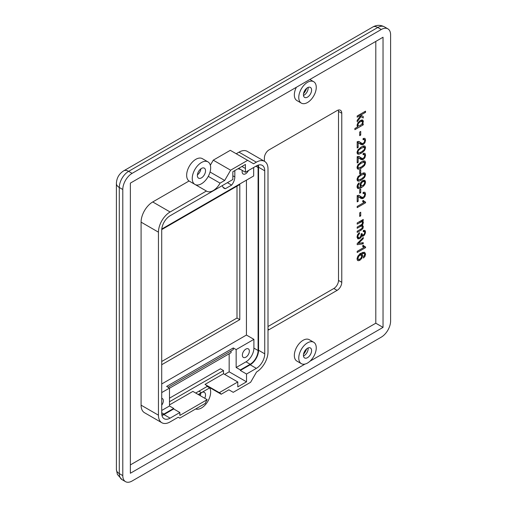 <?xml version="1.0" encoding="UTF-8"?>
<svg xmlns="http://www.w3.org/2000/svg" width="507" height="507" viewBox="0 0 507 507"><rect width="100%" height="100%" fill="white"/><g stroke="black" fill="none" stroke-linecap="round" stroke-linejoin="round"><path stroke-width="0.76" d="M360.23 121.756L358.474 123.334L357.898 125.02L358.449 126.002L360.141 125.571L361.954 123.949L362.562 122.25L361.992 121.268L360.49 120.4L362.106 121.331L360.23 121.756L359.273 121.205M358.449 126.002L357.074 125.21M357.898 125.02L357.156 124.595M358.474 123.334L357.815 122.948M357.277 126.332L357.834 126.788L357.055 125.406L357.91 122.77L360.268 120.514L361.903 119.937L362.993 120.362L363.373 121.667L362.423 124.253L363.234 123.784L363.234 124.849L354.875 129.678L354.875 128.493L357.834 126.788L357.454 126.566M363.234 124.849L361.865 124.057M357.511 125.463L357.074 125.717M362.423 124.253L361.935 123.968M363.373 121.667L361.041 120.324L361.003 120.691M362.632 120.064L362.29 119.956M358.176 142.746L358.176 147.474L357.188 148.038L357.188 141.675L359.013 141.535L362.036 143.462L363.272 143.297L364.299 142.201L364.717 140.648L364.273 139.539L363.044 139.729L363.151 138.449L364.945 138.354L365.566 140.185L364.901 142.765L363.253 144.527L361.25 144.66L357.188 142.175M358.728 142.93L357.188 142.042M362.264 144.856L359.545 143.5M363.253 144.527L360.921 143.183L359.938 143.513M364.901 142.765L364.197 142.359M365.566 140.185L363.234 138.937M363.215 138.43L363.234 138.842M364.273 139.539L363.12 138.874M358.411 141.39L361.269 143.094M359.013 141.535L359.482 141.783M358.176 147.474L357.188 146.903M358.176 157.715L358.176 162.443L357.188 163.007L357.188 156.638L359.013 156.505L362.036 158.431L363.272 158.266L364.299 157.17L364.717 155.617L364.273 154.508L363.044 154.698L363.151 153.418L364.945 153.323L365.566 155.155L364.901 157.734L363.253 159.496L361.25 159.629L357.188 157.145M358.728 157.899L357.188 157.012M362.264 159.825L359.545 158.469M363.253 159.496L360.921 158.152L359.938 158.482M364.901 157.734L364.197 157.328M365.566 155.155L363.234 153.906M363.215 153.399L363.234 153.811M364.273 154.508L363.12 153.843M358.411 156.359L361.269 158.064M359.013 156.505L359.482 156.752M358.176 162.443L357.188 161.872M360.724 173.223L359.691 173.819L359.691 170.181L360.724 169.592L360.724 173.223L359.691 172.627M361.199 255.084L359.894 255.275L358.88 256.117L357.891 258.399L358.411 259.381L359.837 259.102L361.199 257.784L361.7 256.155L361.199 255.084L359.634 254.184M358.411 259.381L357.074 258.608M357.891 258.399L357.15 257.968M358.138 257.271L357.492 256.897M358.88 256.117L358.176 255.712M359.894 255.275L359 254.761M365.015 256.276L363.487 258.031L363.411 256.897L364.723 254.508L364.451 253.677L363.424 253.392L361.491 254.172L362.328 254.729L362.6 255.87L361.846 258.317L359.9 260.275L358.436 260.725L357.41 260.249L357.048 258.906L357.986 255.946L361.092 253.221L364.609 252.226L365.566 254.096L365.015 256.276L364.324 255.877M365.566 254.096L363.227 252.942M363.189 252.271L363.234 252.752M358.436 260.725L357.308 260.072M357.784 260.573L357.41 260.249M359.9 260.275L357.568 258.925L357.061 259.172M361.846 258.317L361.117 257.892M362.6 255.87L360.268 254.546M359.995 253.386L360.274 254.52M360.49 253.589L362.328 254.729L360.42 253.627M363.424 253.392L362.15 252.657M364.451 253.677L362.473 252.511M360.724 192.673L359.691 193.268L359.691 189.637L360.724 189.041L360.724 192.673L359.691 192.077M365.566 202.794L357.188 207.629L357.188 206.45L363.715 202.68L362.48 201.025L363.475 200.455L364.451 201.628L365.566 202.033L365.566 202.794L363.234 201.45L362.822 201.691M363.234 200.937L363.234 201.45M364.451 201.628L362.949 200.759L364.451 201.628M361.421 220.507L363.094 221.47L362.385 221.008L363.094 221.47L363.373 222.554L362.315 225.14L363.373 226.68L362.873 228.568L361.339 230.013L357.188 232.402L357.188 231.23L360.997 229.031L362.315 227.738L362.055 225.957L360.699 226.249L357.188 228.277L357.188 227.098L361.117 224.829L362.144 223.948L362.48 222.807L362.258 222.009L361.586 221.781L357.188 224.132L357.188 222.947L363.234 219.461L363.234 220.52L362.385 221.008L361.472 220.482M362.258 222.009L360.401 221.096M360.699 226.249L359.678 225.659M362.055 225.957L360.61 225.121M361.339 230.013L360.319 229.424M362.873 228.568L362.106 228.131M363.373 226.68L361.041 225.368M360.978 224.905L361.041 225.336M362.784 225.336L361.434 224.633M363.094 223.986L362.347 223.555M363.373 222.554L361.035 221.261M361.003 220.748L361.041 221.21M363.234 220.52L362.315 219.987M358.398 243.423L363.234 242.625L363.234 243.842L357.188 244.685L357.188 243.582L363.234 237.441L363.234 238.689L358.398 243.423L357.727 243.037M363.234 243.842L361.58 242.885M363.234 238.689L362.448 238.233M365.566 247.663L357.188 252.499L357.188 251.32L363.715 247.549L362.48 245.895L363.475 245.325L364.451 246.491L365.566 246.903L365.566 247.663L363.234 246.32L362.822 246.554M363.234 245.806L363.234 246.32M364.451 246.491L362.949 245.629L364.451 246.491M359.526 233.67L358.272 235.083L357.891 236.503L358.392 237.618L359.634 237.479L360.794 236.281L361.142 233.892L362.036 233.505L362.372 234.861L363.424 234.861L364.356 233.879L364.723 232.529L364.349 231.598L363.221 231.655L363.405 230.368L364.996 230.432L365.566 232.016L364.476 235.115L362.416 236.319L361.706 235.736L360.997 237.472L359.653 238.721L357.796 238.873L357.042 236.984L357.695 234.5L359.393 232.567L359.526 233.67L358.671 233.176M359.653 238.721L357.08 237.491M360.997 237.472L360.224 237.029M361.909 236.028L361.155 235.419M363.399 236.091L361.244 234.842M364.476 235.115L363.696 234.665M365.268 233.638L364.615 233.264M365.566 232.016L363.354 230.736M364.349 231.598L363.316 231.002M362.372 234.861L361.206 234.19L362.372 234.861M358.392 237.618L357.048 236.845M357.891 236.503L357.131 236.066M358.272 235.083L357.606 234.703M360.724 215.862L359.691 216.457L359.691 212.826L360.724 212.23L360.724 215.862L359.691 215.266M358.176 196.615L358.176 201.342L357.188 201.906L357.188 195.544L359.013 195.404L362.036 197.331L363.272 197.166L364.299 196.07L364.717 194.517L364.273 193.408L363.044 193.598L363.151 192.324L364.945 192.229L365.566 194.054L364.901 196.634L363.253 198.395L361.25 198.529L357.188 196.051M358.728 196.798L357.188 195.911M362.264 198.731L359.545 197.369M363.253 198.395L360.921 197.052L359.938 197.381M364.901 196.634L364.197 196.228M365.566 194.054L363.234 192.806M363.215 192.299L363.234 192.711M364.273 193.408L363.12 192.742M358.411 195.258L361.269 196.963M359.013 195.404L359.482 195.651M358.176 201.342L357.188 200.772M361.421 185.771L362.803 185.505L364.203 184.155L364.717 182.552L364.159 181.5L362.714 181.753L361.421 183.052L360.921 184.713L361.421 185.771L360.021 184.966L360.769 182.488L362.752 180.517L364.793 180.2L365.566 181.918L363.234 180.574L363.208 180.955M360.921 184.713L360.09 184.231M361.421 183.052L360.692 182.634M362.714 181.753L361.789 181.221M364.159 181.5L362.613 180.606M365.566 181.918L365.129 183.889L363.874 185.796L361.535 187.552L358.981 188.623L357.543 188.262L357.048 186.696L357.587 184.535L359.121 182.793L359.209 183.876L358.405 183.407M358.981 188.623L357.156 187.571M357.872 188.484L357.543 188.262M357.752 186.944L357.08 187.165M361.535 187.552L360.496 186.956M360.591 185.296L360.109 185.651M363.874 185.796L363.075 185.328M365.129 183.889L364.514 183.534M359.209 183.876L358.202 185.011L358.107 187.064L359.659 187.279L361.117 186.614L360.319 186.101L360.021 184.947M358.683 187.406L357.061 186.456M357.891 186.234L357.137 185.796M358.202 185.011L357.549 184.63M362.638 173.185L364.349 174.174L361.307 175.08L358.569 177.216L357.891 178.977L358.576 179.953L361.307 178.933L364.045 176.797L364.717 175.023L364.121 174.066L362.613 173.198M357.891 178.977L357.15 178.553M357.074 179.129L358.576 179.953M358.569 177.216L357.885 176.823M361.307 175.08L360.287 174.497M364.996 173.033L365.566 174.547L364.514 177.482L361.307 180.15L358.931 181.17L357.536 180.929L357.048 179.465L357.91 176.778L361.307 173.869L363.684 172.843L364.939 173.001M358.931 181.17L357.105 180.118M357.669 179.472L357.061 179.687M361.307 180.15L360.23 179.529M363.272 178.794L362.385 178.28M364.514 177.482L363.785 177.063M365.293 176.062L364.615 175.675M365.566 174.547L363.221 173.521M362.638 161.22L364.349 162.208L361.307 163.115L358.569 165.25L357.891 167.012L358.576 167.988L361.307 166.968L364.045 164.826L364.717 163.058L364.121 162.101L362.613 161.232M357.891 167.012L357.15 166.588M357.074 167.164L358.576 167.988M358.569 165.25L357.885 164.857M361.307 163.115L360.287 162.532M364.996 161.068L365.566 162.582L364.514 165.516L361.307 168.185L358.931 169.205L357.536 168.964L357.048 167.5L357.91 164.813L361.307 161.898L363.684 160.877L364.939 161.036M358.931 169.205L357.105 168.153M357.669 167.506L357.061 167.722M361.307 168.185L360.23 167.564M363.272 166.828L362.385 166.315M364.514 165.516L363.785 165.098M365.293 164.097L364.615 163.704M365.566 162.582L363.221 161.556M362.638 146.25L364.349 147.239L361.307 148.145L358.569 150.281L357.891 152.043L358.576 153.019L361.307 151.999L364.045 149.857L364.717 148.088L364.121 147.131L362.613 146.263M357.891 152.043L357.15 151.618M357.074 152.195L358.576 153.019M358.569 150.281L357.885 149.888M361.307 148.145L360.287 147.562M364.996 146.098L365.566 147.613L364.514 150.547L361.307 153.215L358.931 154.236L357.536 153.995L357.048 152.531L357.91 149.844L361.307 146.935L363.684 145.908L364.939 146.067M358.931 154.236L357.105 153.184M357.669 152.537L357.061 152.753M361.307 153.215L360.23 152.594M363.272 151.859L362.385 151.346M364.514 150.547L363.785 150.129M365.293 149.128L364.615 148.735M365.566 147.613L363.221 146.586M360.724 135.065L359.691 135.661L359.691 132.023L360.724 131.433L360.724 135.065L359.691 134.469M359.583 115.786L357.188 117.168L357.188 115.983L365.534 111.166L365.534 112.351L360.775 115.095L363.234 116.477L363.234 118.011L360.99 116.635L357.188 121.769L357.188 120.311L360.281 116.217L358.563 115.197M360.99 116.635L360.274 116.223M360.902 115.171L360.902 116.585M360.775 115.095L359.748 114.506M365.534 112.351L364.508 111.762M375.807 41.409L375.807 323.206L309.954 361.225M305.062 364.051L130.362 464.913M301.329 103.117A12.364 7.136 120 0 0 313.694 95.981A12.364 7.136 120 0 0 313.694 81.703A12.364 7.136 120 0 0 304.162 85.018A12.364 7.136 120 0 0 298.769 97.458A12.364 7.136 120 0 0 301.329 103.117L296.899 100.557A12.364 7.136 -60 0 1 294.339 94.904A12.364 7.136 -60 0 1 296.367 87.274M301.329 363.652L296.899 361.098A12.364 7.136 -60 0 1 294.339 355.439A12.364 7.136 -60 0 1 299.738 342.998A12.364 7.136 -60 0 1 309.264 339.69L313.694 342.244A12.364 7.136 120 0 0 304.162 345.559A12.364 7.136 120 0 0 298.769 357.999A12.364 7.136 120 0 0 301.329 363.652A12.364 7.136 120 0 0 313.694 356.516A12.364 7.136 120 0 0 313.694 342.244M195.277 184.605A13.024 7.516 -60 0 0 208.282 176.347A13.024 7.516 120 0 0 207.965 161.879A13.024 7.516 120 0 0 195.106 169.116A13.024 7.516 120 0 0 194.625 184.231L189.035 180.999L152.74 201.957A16.484 9.519 120 0 0 141.085 222.142L141.085 405.163A16.484 9.519 120 0 0 144.495 412.711L161.86 422.737A16.484 9.519 120 0 0 170.105 421.919L178.23 417.223L179.801 418.136L205.253 403.439A13.024 7.516 120 0 1 207.16 399.655L192.875 391.41L169.49 404.909M189.035 180.999A13.024 7.516 -60 0 1 189.517 165.884A13.024 7.516 -60 0 1 202.369 158.653L207.965 161.879M210.335 165.225L213.257 160.168L230.292 150.326L253.589 163.78L256.346 162.189L238.981 152.163L236.224 153.754M205.867 384.908A13.024 7.516 -60 0 1 206.913 385.985L221.198 394.237L228.866 389.807L233.233 392.323L250.616 382.284L256.555 372.005A16.484 9.519 120 0 0 268 351.94L268 168.92A16.484 9.519 120 0 0 264.591 161.372L247.22 151.346A16.484 9.519 120 0 0 238.981 152.163M268 330.133A6.591 3.809 120 0 0 269.052 329.67L337.111 290.372A6.591 3.809 120 0 0 341.775 282.298L341.775 113.27A6.591 3.809 120 0 0 340.406 110.253A6.591 3.809 120 0 0 337.111 110.577L269.052 149.876A6.591 3.809 120 0 0 264.388 157.95L264.388 161.258M303.516 93.751A11.021 6.363 120 0 0 306.678 88.281M308.117 87.407A5.767 3.334 -60 0 1 308.161 88.079A5.767 3.334 -60 0 1 303.478 95.436M303.516 354.292A11.021 6.363 120 0 0 306.678 348.822M308.117 347.941A5.767 3.334 -60 0 1 308.161 348.613A5.767 3.334 -60 0 1 303.478 355.977M200.899 168.806A5.767 3.334 -60 0 1 197.413 174.852M200.899 393.014A5.767 3.334 -60 0 1 200.145 395.606M311.59 90.056A5.767 3.334 -60 0 1 309.074 95.861A5.767 3.334 -60 0 1 304.625 97.407A5.767 3.334 -60 0 1 304.625 90.747A5.767 3.334 -60 0 1 310.392 87.413A5.767 3.334 -60 0 1 311.59 90.056M311.59 350.597A5.767 3.334 -60 0 1 309.074 356.402A5.767 3.334 -60 0 1 304.625 357.948A5.767 3.334 -60 0 1 304.625 351.288A5.767 3.334 -60 0 1 310.392 347.954A5.767 3.334 -60 0 1 311.59 350.597M116.395 469.558L117.396 474.438L122.022 479.628A13.188 7.611 -60 0 1 119.291 473.595A9.886 5.71 0 0 1 116.395 469.558L116.395 183.452A9.886 5.71 0 0 0 119.291 187.489L122.789 189.504L122.789 475.617A13.188 7.611 -60 0 0 125.514 481.65A13.188 7.611 -60 0 0 132.112 480.997L381.283 337.136A13.188 7.611 -60 0 0 390.605 320.988L390.605 34.882A13.188 7.611 -60 0 0 387.874 28.842A13.188 7.611 -60 0 0 381.283 29.501L132.112 173.356L128.613 171.341A9.886 5.71 -120 0 0 123.67 170.846L372.841 26.991A9.886 5.71 60 0 1 377.785 27.479A13.188 7.611 -60 0 1 384.382 26.827C380.491 24.818 376.644 24.868 372.841 26.991M122.789 189.504A13.188 7.611 -60 0 1 132.112 173.356M161.714 361.497L236.997 318.028L236.997 186.145M268 326.508L333.847 288.489L337.111 290.372M341.775 282.298L338.511 280.415A6.591 3.809 -60 0 1 333.847 288.489M338.511 280.415L338.511 111.388L341.775 113.27M338.346 110.057A6.591 3.809 -60 0 1 338.511 111.388M130.362 183.116L383.032 37.239L383.032 327.383L130.362 473.259L130.362 183.116M239.722 168.964L239.253 169.23L239.253 168.692L245.432 172.26L256.346 165.954A11.87 6.851 -60 0 1 262.277 165.371A11.87 6.851 -60 0 1 264.736 170.802L264.736 353.823A11.87 6.851 -60 0 1 256.346 368.361L246.529 374.027L240.35 370.459L240.35 369.92L250.173 364.254A11.205 6.471 120 0 0 258.095 350.527L258.095 167.506A11.205 6.471 120 0 0 257.816 165.257M258.323 165.086A11.87 6.851 -60 0 1 258.564 167.234L258.564 350.261A11.87 6.851 -60 0 1 250.173 364.793L240.35 370.459M161.841 414.929A11.205 6.471 120 0 0 163.926 414.048L173.686 408.414L173.686 408.946L163.926 414.587A11.87 6.851 -60 0 1 161.948 415.455M173.686 408.946L179.865 412.514L170.105 418.148A11.87 6.851 -60 0 1 164.173 418.738A11.87 6.851 -60 0 1 161.714 413.306L161.714 230.286A11.87 6.851 -60 0 1 170.105 215.748L232.846 179.522L232.846 171.721L245.432 164.452L245.432 172.26M161.714 410.48L169.49 405.987L173.686 408.414M207.16 399.655L179.865 415.417L179.865 412.514M240.35 369.92L236.154 367.499L236.154 349.602L233.296 347.948L166.632 386.435L169.49 388.089L169.49 405.987M239.253 169.23L238.208 168.628M241.934 166.473L245.432 168.489L241.934 166.473M222.364 185.575A8.898 5.14 120 0 0 224.081 188.268A8.898 5.14 120 0 0 225.431 188.68L231.629 185.099A8.898 5.14 120 0 0 234.823 176.93L234.823 170.574M264.591 161.372A16.484 9.519 120 0 0 256.346 162.189M210.044 172.012L224.69 180.467L230.622 170.194L247.657 160.351M224.69 180.467L220.051 183.141A13.024 7.516 120 0 1 206.717 191.228A13.024 7.516 120 0 1 206.4 191.025L170.105 211.983A16.484 9.519 120 0 0 158.45 232.168L158.45 415.189A16.484 9.519 120 0 0 161.86 422.737M246.529 374.027L246.529 381.834L237.789 386.879L237.789 381.974L219.29 392.652A13.024 7.516 120 0 1 219.734 392.881A13.024 7.516 120 0 1 221.198 394.237M206.913 385.985A13.024 7.516 -60 0 1 207.198 386.435L195.727 393.052M199.036 394.966A5.767 3.334 -60 0 1 201.456 392.646L198.94 391.201L201.456 392.646L198.237 394.503M230.622 170.194L213.257 160.168M224.671 374.4L229.164 371.808L229.164 353.772M219.29 392.652L205.005 384.407L223.505 373.729L223.505 370.56L220.418 368.779L169.49 398.185M231.078 350.92L231.078 352.669L169.49 388.223M168.09 387.285L233.296 349.64L233.296 347.948M246.529 381.834L229.164 371.808M205.531 170.802A5.767 3.334 -60 0 1 203.015 176.607A5.767 3.334 -60 0 1 198.567 178.153A5.767 3.334 -60 0 1 198.567 171.493A5.767 3.334 -60 0 1 204.34 168.159A5.767 3.334 -60 0 1 205.531 170.802M195.67 408.972A13.024 7.516 120 0 0 207.211 402.33A13.024 7.516 120 0 0 209.708 387.88L207.198 386.435M209.708 387.88L201.456 392.646A5.767 3.334 -60 0 1 204.34 392.361A5.767 3.334 -60 0 1 204.739 398.255M208.282 176.347L220.051 183.141M206.4 191.025L194.625 184.231M223.505 370.56L169.49 401.74M223.505 373.729L237.789 381.974M225.431 188.68L223.055 187.305M161.714 383.97L246.44 335.051L253.899 339.354L253.899 348.106A11.205 6.471 -60 0 1 245.977 361.833L236.154 367.499M161.714 392.583L169.49 388.089M236.154 349.602L253.899 339.354M246.44 335.051L246.44 180.156M161.733 229.601L239.798 184.529L239.798 319.644L161.714 364.723M239.798 319.644L236.997 318.028M161.714 405.15A4.943 2.852 120 0 0 162.322 398.527A4.943 2.852 120 0 0 161.714 398.318M253.665 167.506L253.665 175.98L161.777 229.031M242.289 170.447A4.943 2.852 120 0 0 242.131 171.746A4.943 2.852 120 0 0 243.151 174.009A4.943 2.852 120 0 0 248.424 170.529M231.629 185.099L227.409 182.666M242.359 355.173A4.943 2.852 120 0 0 243.385 357.435A4.943 2.852 120 0 0 248.329 354.577A4.943 2.852 120 0 0 248.329 348.867A4.943 2.852 120 0 0 244.52 350.191A4.943 2.852 120 0 0 242.359 355.173M383.032 327.383L375.807 323.206M360.274 142.353L358.671 141.428M360.274 157.322L358.671 156.397M360.325 222.32L359.305 221.73M359.615 242.276L358.886 241.858M360.274 196.228L358.671 195.296M122.789 475.617L119.291 473.595L119.291 187.489A13.188 7.611 -60 0 1 128.613 171.341L377.785 27.479L381.283 29.501M269.052 329.67L268 329.062M256.346 368.361L250.173 364.793M170.105 418.148L163.926 414.587M264.736 170.802L258.564 167.234M264.736 353.823L258.564 350.261M161.714 412.768L163.926 414.048M232.846 175.79L234.823 176.93M170.105 211.983L152.74 201.957M245.977 361.833L250.173 364.254M255.883 166.226L258.095 167.506M253.899 348.106L258.095 350.527M158.45 415.189L141.085 405.163M158.45 232.168L141.085 222.142M360.578 220.995L362.049 221.844M357.055 186.538L358.367 187.298M309.847 79.485L313.694 81.703M116.395 183.452C116.642 177.995 119.069 173.793 123.67 170.846M384.382 26.827L387.874 28.842M125.514 481.65L122.022 479.628"/></g></svg>
